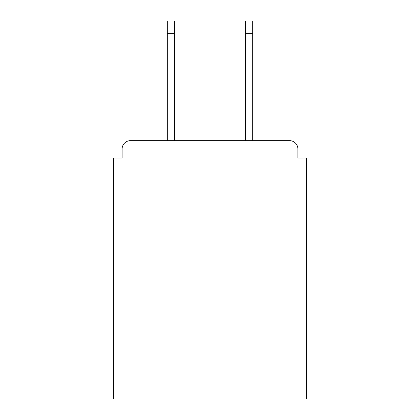 <?xml version="1.0" encoding="UTF-8"?>
<svg xmlns="http://www.w3.org/2000/svg" width="420" height="420" viewBox="0 0 420 420"><rect width="100%" height="100%" fill="white"/><g stroke="black" fill="none" stroke-linecap="round" stroke-linejoin="round"><path stroke-width="0.63" d="M297.901 158.046L297.901 149.058L297.901 158.046L306.327 158.046L306.327 399L113.673 399L113.673 158.046L122.099 158.046L122.099 149.058L122.099 158.046M306.327 281.048L113.673 281.048M297.901 149.058A8.426 8.426 0 0 0 289.475 140.637L130.525 140.637A8.426 8.426 0 0 0 122.099 149.058M289.475 140.637L253.811 140.637M166.189 140.637L130.525 140.637M174.615 33.637L167.312 33.637L167.312 21L174.615 21L174.615 140.637M167.312 33.637L167.312 140.637M252.688 21L252.688 33.637L245.385 33.637L245.385 21L252.688 21M245.385 140.637L245.385 33.637M252.688 140.637L252.688 33.637"/></g></svg>
